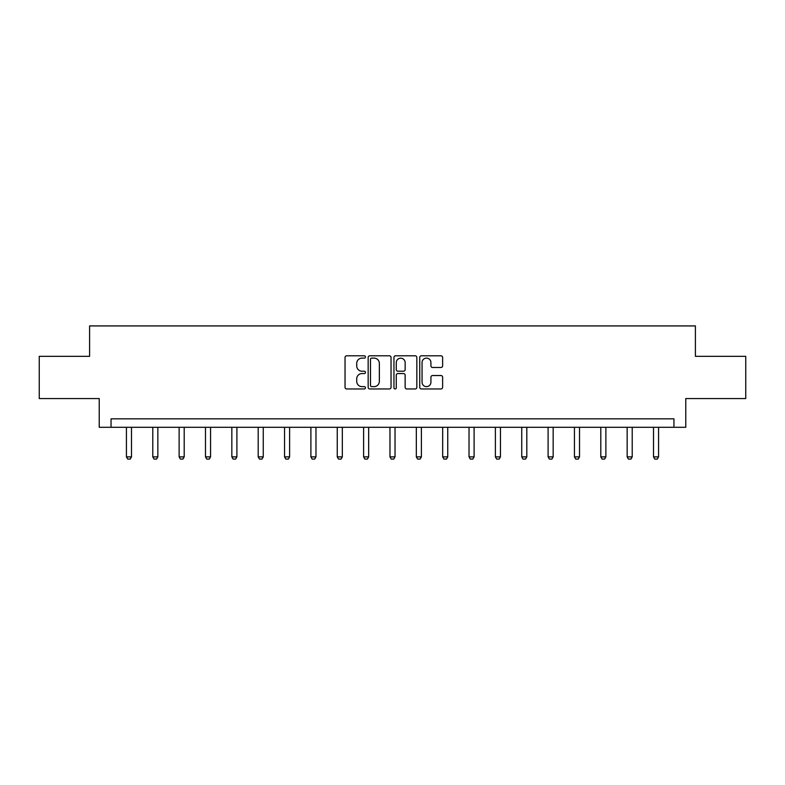<?xml version="1.0" encoding="UTF-8"?>
<svg xmlns="http://www.w3.org/2000/svg" width="785" height="785" viewBox="0 0 785 785"><rect width="100%" height="100%" fill="white"/><g stroke="black" fill="none" stroke-linecap="round" stroke-linejoin="round"><path stroke-width="1.18" d="M365.467 356.959A1.158 1.158 0 0 0 364.309 355.801L346.695 355.801A1.658 1.658 0 0 0 345.037 357.46L345.037 387.299A1.658 1.658 0 0 0 346.695 388.958L364.309 388.958A1.158 1.158 0 0 0 365.467 387.8A1.158 1.158 0 0 0 364.309 386.642L362.032 386.642A5.309 5.309 0 0 1 356.724 381.333L356.724 378.851A5.309 5.309 0 0 1 362.032 373.542L364.309 373.542A1.158 1.158 0 0 0 365.467 372.375A1.158 1.158 0 0 0 364.309 371.217L362.032 371.217A5.309 5.309 0 0 1 356.724 365.908L356.724 363.426A5.309 5.309 0 0 1 362.032 358.117L364.309 358.117A1.158 1.158 0 0 0 365.467 356.959M440.964 367.488A1.658 1.658 0 0 0 442.622 365.83L442.622 357.46A1.658 1.658 0 0 0 440.964 355.801L421.398 355.801A1.658 1.658 0 0 0 419.739 357.46L419.739 387.299A1.658 1.658 0 0 0 421.398 388.958L440.964 388.958A1.658 1.658 0 0 0 442.622 387.299L442.622 377.192A1.658 1.658 0 0 0 440.964 375.534L432.584 375.534A1.658 1.658 0 0 0 430.926 377.192L430.926 382.207A4.435 4.435 0 0 1 426.49 386.642A4.435 4.435 0 0 1 422.055 382.207L422.055 362.552A4.435 4.435 0 0 1 426.49 358.117A4.435 4.435 0 0 1 430.926 362.552L430.926 365.83A1.658 1.658 0 0 0 432.584 367.488L440.964 367.488M673.952 427.285L685.776 427.285L685.776 398.564L745.75 398.564L745.75 356.331L695.402 356.331L695.402 325.922L89.598 325.922L89.598 356.331L39.25 356.331L39.25 398.564L99.224 398.564L99.224 427.285L673.952 427.285L673.952 418.837L111.048 418.837L111.048 427.285M391.048 357.46A1.658 1.658 0 0 0 389.389 355.801L369.823 355.801A1.658 1.658 0 0 0 368.165 357.46L368.165 387.299A1.658 1.658 0 0 0 369.823 388.958L389.389 388.958A1.658 1.658 0 0 0 391.048 387.299L391.048 357.46M395.611 355.801L415.177 355.801A1.658 1.658 0 0 1 416.835 357.46L416.835 387.299A1.658 1.658 0 0 1 415.177 388.958L406.807 388.958A1.658 1.658 0 0 1 405.148 387.299L405.148 375.201A1.658 1.658 0 0 0 403.49 373.542L397.926 373.542A1.658 1.658 0 0 0 396.268 375.201L396.268 387.8A1.158 1.158 0 0 1 395.11 388.958A1.158 1.158 0 0 1 393.952 387.8L393.952 357.46A1.658 1.658 0 0 1 395.611 355.801M371.648 358.117A1.158 1.158 0 0 0 370.491 359.275L370.491 385.484A1.158 1.158 0 0 0 371.648 386.642L374.052 386.642A5.309 5.309 0 0 0 379.361 381.333L379.361 363.426A5.309 5.309 0 0 0 374.052 358.117L371.648 358.117M405.148 362.641A4.435 4.435 0 0 0 400.713 358.205A4.435 4.435 0 0 0 396.268 362.641L396.268 369.558A1.658 1.658 0 0 0 397.926 371.217L403.49 371.217A1.658 1.658 0 0 0 405.148 369.558L405.148 362.641M126.424 427.285L126.424 456.88L131.487 456.88L131.487 427.285M131.487 456.88L130.222 459.078L127.69 459.078L126.424 456.88M152.781 427.285L152.781 456.88L157.844 456.88L157.844 427.285M157.844 456.88L156.578 459.078L154.046 459.078L152.781 456.88M179.127 427.285L179.127 456.88L184.2 456.88L184.2 427.285M184.2 456.88L182.934 459.078L180.403 459.078L179.127 456.88M205.484 427.285L205.484 456.88L210.557 456.88L210.557 427.285M210.557 456.88L209.291 459.078L206.749 459.078L205.484 456.88M231.84 427.285L231.84 456.88L236.903 456.88L236.903 427.285M236.903 456.88L235.637 459.078L233.106 459.078L231.84 456.88M258.196 427.285L258.196 456.88L263.26 456.88L263.26 427.285M263.26 456.88L261.994 459.078L259.462 459.078L258.196 456.88M284.553 427.285L284.553 456.88L289.616 456.88L289.616 427.285M289.616 456.88L288.35 459.078L285.818 459.078L284.553 456.88M310.899 427.285L310.899 456.88L315.972 456.88L315.972 427.285M315.972 456.88L314.707 459.078L312.165 459.078L310.899 456.88M337.256 427.285L337.256 456.88L342.329 456.88L342.329 427.285M342.329 456.88L341.063 459.078L338.521 459.078L337.256 456.88M363.612 427.285L363.612 456.88L368.675 456.88L368.675 427.285M368.675 456.88L367.409 459.078L364.878 459.078L363.612 456.88M389.968 427.285L389.968 456.88L395.032 456.88L395.032 427.285M395.032 456.88L393.766 459.078L391.234 459.078L389.968 456.88M416.325 427.285L416.325 456.88L421.388 456.88L421.388 427.285M421.388 456.88L420.122 459.078L417.591 459.078L416.325 456.88M442.671 427.285L442.671 456.88L447.744 456.88L447.744 427.285M447.744 456.88L446.479 459.078L443.937 459.078L442.671 456.88M469.028 427.285L469.028 456.88L474.101 456.88L474.101 427.285M474.101 456.88L472.835 459.078L470.293 459.078L469.028 456.88M495.384 427.285L495.384 456.88L500.447 456.88L500.447 427.285M500.447 456.88L499.182 459.078L496.65 459.078L495.384 456.88M521.74 427.285L521.74 456.88L526.804 456.88L526.804 427.285M526.804 456.88L525.538 459.078L523.006 459.078L521.74 456.88M548.097 427.285L548.097 456.88L553.16 456.88L553.16 427.285M553.16 456.88L551.894 459.078L549.363 459.078L548.097 456.88M574.443 427.285L574.443 456.88L579.516 456.88L579.516 427.285M579.516 456.88L578.251 459.078L575.709 459.078L574.443 456.88M600.8 427.285L600.8 456.88L605.873 456.88L605.873 427.285M605.873 456.88L604.597 459.078L602.066 459.078L600.8 456.88M627.156 427.285L627.156 456.88L632.219 456.88L632.219 427.285M632.219 456.88L630.954 459.078L628.422 459.078L627.156 456.88M653.512 427.285L653.512 456.88L658.576 456.88L658.576 427.285M658.576 456.88L657.31 459.078L654.778 459.078L653.512 456.88"/></g></svg>
